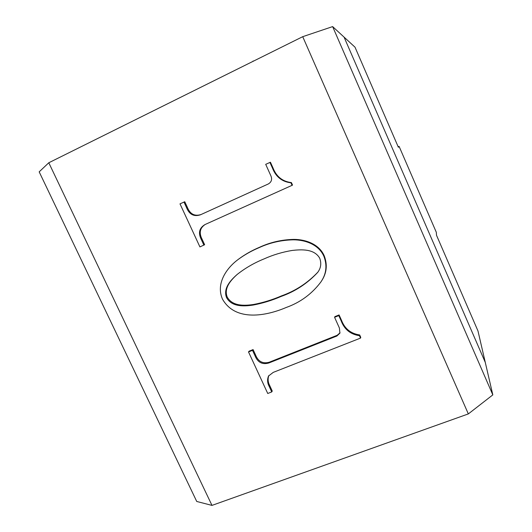 <?xml version="1.0" encoding="UTF-8"?>
<svg xmlns="http://www.w3.org/2000/svg" width="532" height="532" viewBox="0 0 532 532"><rect width="100%" height="100%" fill="white"/><g stroke="black" fill="none" stroke-linecap="round" stroke-linejoin="round"><path stroke-width="0.8" d="M468.333 413.916L492.818 394.89L485.27 362.372L344.071 37.12L355.004 47.175L398.368 147.244L399.106 146.406L436.3 232.271L436.526 235.297L477.982 330.971L485.27 362.372L344.071 37.12L332.633 26.6L302.721 36.681L48.791 162.759L211.982 505.4L468.333 413.916L302.721 36.681M398.182 146.819L399.106 146.406M253.185 61.273L148.608 113.196M253.485 61.127L253.066 61M248.524 351.951L252.514 350.342L254.921 355.542C257.594 362.345 262.21 364.832 268.773 363.01L336.876 336.018L339.901 333.165L339.403 328.025L334.575 317.305L334.887 316.633L339.09 314.937L341.517 320.331C344.756 328.763 350.814 333.63 359.685 334.947L360.763 337.348L360.543 338.093L273.242 372.38L268.56 375.978C267.104 379.396 267.31 382.874 269.185 386.405L269.697 385.527L272.244 391.04L271.739 391.938L267.742 393.481L248.524 351.951L249.109 351.18L253.086 349.577L255.48 354.764C258.146 361.541 262.748 364.021 269.292 362.199L337.182 335.28L340.034 332.793M268.833 375.559C267.663 378.877 267.948 382.195 269.697 385.527M237.97 259.623L238.595 259.144C245.019 254.402 251.975 250.452 259.463 247.3C270.256 242.293 281.741 239.653 293.91 239.393C305.707 239.42 319.187 244.135 324.247 255.859C327.699 264.976 326.695 273.495 321.228 281.421L320.876 281.987C311.845 293.97 300.267 302.482 286.13 307.509C266.439 315.922 235.629 322 222.549 299.243C215.666 284.002 226.186 268.354 237.97 259.623C244.414 254.868 251.39 250.905 258.904 247.746C269.731 242.718 281.248 240.078 293.465 239.819C305.295 239.846 318.814 244.574 323.902 256.338C327.366 265.481 326.355 274.033 320.876 281.987M183.966 202.027L186.459 207.42C189.246 214.489 193.914 216.95 200.464 214.795L268.308 183.966C271.626 181.991 272.424 179.158 270.715 175.46L265.707 164.335L270.442 162.233L272.963 167.833C276.341 176.597 282.492 181.518 291.416 182.596L292.534 185.083L292.075 185.329L205.093 224.511C199.294 227.889 198.017 232.856 201.249 239.413L201.994 239.001L204.634 244.72L199.919 246.915L179.996 203.856L184.77 201.734L187.257 207.108C189.99 214.083 194.592 216.557 201.063 214.522M205.186 224.471C199.932 227.975 198.875 232.823 201.994 239.001M492.818 394.89L332.633 26.6M48.791 162.759L39.182 171.849L196.734 501.47L211.982 505.4M269.91 162.4L272.437 168.019C275.829 176.817 282 181.751 290.951 182.828L291.416 182.596M290.951 182.828L292.075 185.329M272.437 168.019L272.963 167.833M186.459 207.42L187.257 207.108M201.249 239.413L203.902 245.152M319.659 258.133C314.186 248.683 301.511 249.428 292.248 250.432C282.366 252.062 272.949 254.895 263.998 258.931C254.17 262.914 245.199 268.108 237.086 274.519C230.788 280.091 222.941 288.211 226.532 297.561C231.719 307.104 244.075 306.432 253.099 305.075C262.708 303.253 272.038 300.38 281.096 296.457C295.227 291.443 307.41 283.436 317.657 272.437C320.949 268.055 321.614 263.287 319.659 258.133M323.902 256.338L324.247 255.859M258.904 247.746L259.463 247.3M281.096 296.457L281.581 295.852C295.539 290.871 307.629 282.977 317.843 272.171M237.398 274.253C231.254 279.772 223.633 287.799 227.191 296.962C232.358 306.479 244.68 305.807 253.671 304.45C263.254 302.635 272.55 299.769 281.581 295.852M226.532 297.561L227.191 296.962M334.575 317.305L338.791 315.609L341.225 321.022C344.477 329.481 350.555 334.369 359.459 335.685L359.685 334.947M359.459 335.685L360.543 338.093M341.225 321.022L341.517 320.331M338.791 315.609L339.09 314.937M336.876 336.018L337.182 335.28M268.773 363.01L269.292 362.199M254.921 355.542L255.48 354.764M252.514 350.342L253.086 349.577M269.185 386.405L271.739 391.938"/></g></svg>
